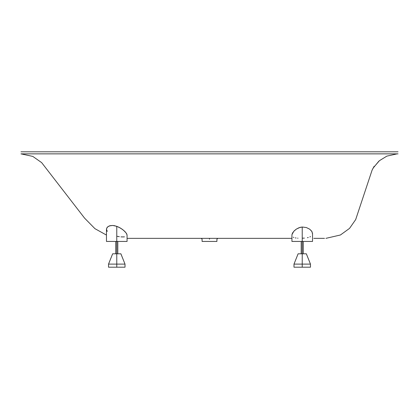 <?xml version="1.0" encoding="UTF-8"?>
<svg xmlns="http://www.w3.org/2000/svg" width="419" height="419" viewBox="0 0 419 419"><rect width="100%" height="100%" fill="white"/><g stroke="black" fill="none" stroke-linecap="round" stroke-linejoin="round"><path stroke-width="0.63" d="M209.505 238.348L209.5 239.202C199.926 239.202 199.926 239.202 209.5 239.202L209.5 239.202C199.926 239.202 199.926 239.202 209.5 239.202L209.5 238.348L213.894 238.348M214.743 238.348L217.77 238.348L216.916 239.202L216.916 241.438L209.5 241.438L216.916 241.438M398.05 151.804L20.95 151.804L398.05 151.804M201.23 238.348L202.084 239.202L201.267 238.348M201.858 238.348L204.142 238.348M106.468 235.069L94.951 228.68L84.612 218.168L41.664 162.635L32.787 156.402L20.95 153.862L32.787 156.402L41.664 162.635L84.612 218.168L94.951 228.68L106.468 235.069M372.109 170.093L355.679 219.587L349.546 228.381L340.427 234.991L325.93 238.348L340.427 234.991L349.546 228.381L355.679 219.587L372.109 170.093L373.47 167.621L379.415 160.692L386.868 156.119L397.023 153.883M216.377 238.348L215.89 238.348M203.115 238.348L202.628 238.348M302.23 264.106L310.474 264.106L302.23 264.106L302.23 267.196L310.474 267.196L302.23 267.196L302.23 264.106L293.986 264.106L302.23 264.106L302.23 253.804L302.23 264.106M306.352 253.804L302.23 253.804L302.23 241.438L302.23 253.804L298.108 253.804L306.331 253.804L310.474 264.106L306.352 253.804M116.77 264.106L125.014 264.106L116.77 264.106L116.77 267.196L125.014 267.196L116.77 267.196L116.77 264.106L108.526 264.106L116.77 264.106L116.77 253.804L116.77 264.106M120.892 253.804L116.77 253.804L116.77 241.438L116.77 253.804L112.648 253.804L120.871 253.804L125.014 264.106L120.892 253.804M304.393 238.097L302.23 238.202M308.284 237.489L307.399 237.699L308.284 237.489M310.505 236.604L309.851 236.939L310.505 236.604M312.511 233.922L311.914 231.524L309.672 229.177L306.399 227.548L302.23 227.019L302.23 241.438L312.532 241.438L312.532 233.566M119.331 236.693L116.77 236.248M123.505 236.924L120.971 236.866M121.798 236.913L120.976 236.866M107.295 231.408L106.473 229.355L107.075 227.428L109.176 225.956L112.653 225.459L114.696 225.721L118.776 227.156L122.275 229.277L124.982 231.597L126.669 233.781L127.072 235.143L126.355 233.263L123.741 230.434L120.614 228.166L116.77 226.307L116.77 241.438L127.072 241.438L127.072 235.117M398.05 153.862L20.95 153.862L398.05 153.862M312.532 241.438L291.928 241.438L302.23 241.438L302.23 227.019L299.077 227.695L296.416 229.062L294.337 230.733L292.514 233.048L291.949 234.677L293.782 231.309L296.416 229.062L300.088 227.37L302.23 227.019L306.399 227.548L309.672 229.177L311.741 231.251L312.527 233.404M127.03 234.724L127.015 235.525M124.464 236.85L122.851 236.934M202.084 241.438L209.5 241.438L202.084 241.438L202.084 239.202M215.35 238.348L217.77 238.348M127.072 241.438L106.468 241.438L116.77 241.438L116.77 226.307L112.653 225.459L109.93 225.715L107.458 227.004L106.489 228.853M291.949 234.677L291.933 235.174L291.949 234.677M293.86 237.473L293.29 237.196L293.86 237.473M296.118 238.018L295.285 237.882M297.998 238.175L297.584 238.154M293.986 267.196L302.23 267.196L293.986 267.196L293.986 264.106L293.986 267.196M108.526 267.196L116.77 267.196L108.526 267.196L108.526 264.106L108.526 267.196M324.516 238.348L313.773 238.348M378.881 161.153L373.292 167.914C375.215 164.3 373.271 167.904 373.078 168.26L372.585 169.156M125.014 264.106L125.014 267.196M310.474 264.106L310.474 267.196L310.474 264.106M303.262 241.438L303.262 253.804M117.802 241.438L117.802 253.804M127.072 238.348L291.928 238.348M106.468 241.438L106.468 229.177M291.928 241.438L291.928 235.022M115.738 241.438L115.738 253.804M301.198 241.438L301.198 253.804M108.526 264.106L112.648 253.804M293.986 264.106L298.108 253.804"/></g></svg>
